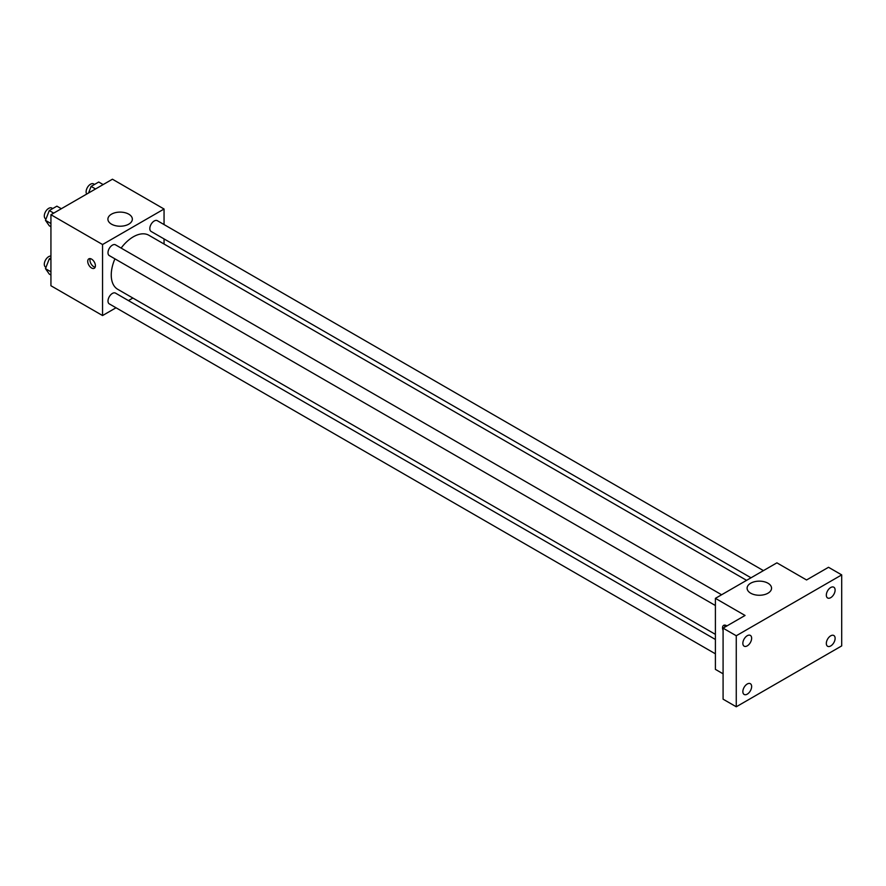 <?xml version="1.0" encoding="UTF-8"?>
<svg xmlns="http://www.w3.org/2000/svg" width="886" height="886" viewBox="0 0 886 886"><rect width="100%" height="100%" fill="white"/><g stroke="black" fill="none" stroke-linecap="round" stroke-linejoin="round"><path stroke-width="1.33" d="M116.022 307.774L102.554 315.549L50.934 285.746L50.934 214.722L112.433 179.216L164.054 209.018L164.054 224.568M132.867 298.05L128.448 300.598M114.914 258.845A31.187 18.008 120 0 0 111.248 275.014A31.187 18.008 120 0 0 117.716 289.29L715.401 634.365M746.588 580.341L148.903 235.277A31.187 18.008 120 0 0 121.127 248.08M164.054 238.921L164.054 244.027M102.554 315.549L102.554 244.525L164.054 209.018M763.433 570.617L157.32 220.68A6.213 3.588 120 0 0 152.536 222.353A6.213 3.588 120 0 0 149.823 228.599A6.213 3.588 120 0 0 151.107 231.445L751.007 577.794M715.401 639.47L115.501 293.122A6.213 3.588 120 0 0 110.717 294.783A6.213 3.588 120 0 0 108.003 301.041A6.213 3.588 120 0 0 109.288 303.887L715.401 653.824M715.401 605.526L109.288 255.589A6.213 3.588 -60 0 1 109.288 248.412A6.213 3.588 -60 0 1 115.501 244.835L721.614 594.761M102.554 244.525L50.934 214.722M111.492 224.158A12.216 7.055 180 0 1 107.904 219.163A12.216 7.055 180 0 1 120.131 212.108A12.216 7.055 180 0 1 132.346 219.163A12.216 7.055 180 0 1 124.804 225.686A12.216 7.055 180 0 1 111.492 224.158M95.411 265.767A5.438 3.134 60 0 1 94.293 268.259A5.438 3.134 60 0 1 88.855 265.124A5.438 3.134 60 0 1 88.855 258.845A5.438 3.134 60 0 1 93.041 260.296A5.438 3.134 60 0 1 95.411 265.767M95.156 267.218A5.438 3.134 60 0 1 91.07 263.84A5.438 3.134 60 0 1 90.195 258.612M723.087 673.814L715.401 669.373L715.401 598.349L776.9 562.843L806.559 579.965L828.521 567.284L841.7 574.892L841.7 645.905L736.266 706.784L723.087 699.176L723.087 628.152L745.048 615.471L715.401 598.349M736.266 706.784L736.266 635.76L723.087 628.152M736.266 635.76L841.7 574.892M750.686 593.188A12.216 7.055 180 0 1 747.108 588.204A12.216 7.055 180 0 1 759.324 581.15A12.216 7.055 180 0 1 771.551 588.204A12.216 7.055 180 0 1 764.009 594.727A12.216 7.055 180 0 1 750.686 593.188M723.087 630.444A5.438 3.134 60 0 1 723.663 625.35A5.438 3.134 60 0 1 726.897 625.959M724.781 627.177A5.438 3.134 60 0 1 725.003 625.117M830.714 597.662A6.213 3.588 -60 0 1 827.613 597.972A6.213 3.588 -60 0 1 826.66 593A6.213 3.588 -60 0 1 830.714 587.518A6.213 3.588 -60 0 1 833.826 587.219A6.213 3.588 -60 0 1 834.778 592.191A6.213 3.588 -60 0 1 830.714 597.662M747.252 645.861A6.213 3.588 -60 0 1 744.14 646.171A6.213 3.588 -60 0 1 743.188 641.187A6.213 3.588 -60 0 1 747.252 635.716A6.213 3.588 -60 0 1 750.353 635.406A6.213 3.588 -60 0 1 751.306 640.379A6.213 3.588 -60 0 1 747.252 645.861M747.252 694.148A6.213 3.588 -60 0 1 744.14 694.458A6.213 3.588 -60 0 1 743.188 689.485A6.213 3.588 -60 0 1 747.252 684.003A6.213 3.588 -60 0 1 750.353 683.693A6.213 3.588 -60 0 1 751.306 688.677A6.213 3.588 -60 0 1 747.252 694.148M830.714 645.96A6.213 3.588 -60 0 1 827.613 646.271A6.213 3.588 -60 0 1 826.66 641.287A6.213 3.588 -60 0 1 830.714 635.816A6.213 3.588 -60 0 1 833.826 635.506A6.213 3.588 -60 0 1 834.778 640.489A6.213 3.588 -60 0 1 830.714 645.96M50.934 226.727L49.284 225.775L45.474 220.359L49.284 210.558L56.892 206.161L61.333 208.731M50.934 223.516L45.474 220.359M53.714 213.116L49.284 210.558M52.706 208.575L51.798 208.055A6.213 3.588 120 0 0 47.013 209.716A6.213 3.588 120 0 0 44.3 215.974A6.213 3.588 120 0 0 45.585 218.809L45.983 219.041M88.545 193.015L91.103 186.414L98.711 182.018L103.153 184.576M95.544 188.973L91.103 186.414M94.536 184.432L93.617 183.911A6.213 3.588 120 0 0 88.833 185.573A6.213 3.588 120 0 0 86.119 191.819A6.213 3.588 120 0 0 86.739 194.056M50.934 275.025L49.284 274.073L45.474 268.657L49.284 258.856L50.934 257.892M50.934 271.803L45.474 268.657M50.934 259.808L49.284 258.856M50.934 256.065A6.213 3.588 120 0 0 46.515 258.579A6.213 3.588 120 0 0 44.3 264.261A6.213 3.588 120 0 0 45.585 267.107L45.983 267.339"/></g></svg>
